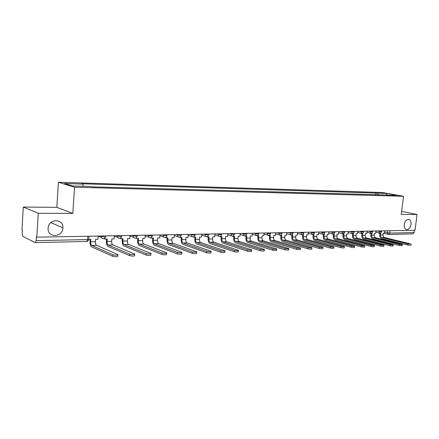 <?xml version="1.0" encoding="UTF-8"?>
<svg xmlns="http://www.w3.org/2000/svg" width="439" height="439" viewBox="0 0 439 439"><rect width="100%" height="100%" fill="white"/><g stroke="black" fill="none" stroke-linecap="round" stroke-linejoin="round"><path stroke-width="0.66" d="M62.898 228.05C62.678 237.653 47.198 237.982 48.109 228.203L48.23 227.243C49.58 218.221 63.628 218.907 62.909 227.797L62.898 228.05M411.025 224.466C410.267 228.017 408.709 229.707 406.36 229.537C404.731 228.873 404.023 227.204 404.231 224.532C404.977 221.015 406.509 219.319 408.835 219.44C410.509 220.076 411.239 221.755 411.025 224.466M23.272 207.049L38.259 213.277L36.81 237.175L415.031 230.266L417.05 214.501L401.241 214.451L403.518 196.293L382.468 192.529L58.414 182.234L56.818 207.34L23.272 207.049L21.95 229.943L22.367 230.146L22.159 233.702L22.861 236.412L35.252 242.63L36.135 240.654L87.597 239.557C88.804 239.507 89.216 239.359 88.821 239.107L89.024 236.22M38.259 213.277L72.803 213.392L74.548 187.212L403.518 196.293M36.81 237.175L36.36 236.956L36.135 240.654M417.05 214.501L401.625 211.406M414.383 230.277L414.092 232.571L412.863 233.888L388.625 234.453M378.407 194.976L377.403 193.149L386.633 193.434L396.944 195.284L387.478 195.234M377.403 193.149L81.638 183.76L82.752 184.089L64.604 183.529L72.528 185.966L90.922 186.493L92.091 186.838L387.697 195.015M58.414 182.234L74.548 187.212M56.818 207.34L72.803 213.392M375.746 194.9L375.987 192.897M82.752 184.089L83.448 186.279M386.633 193.434L386.561 195.207M407.996 243.969L410.525 243.875L384.443 237.532L381.919 237.598L407.996 243.969L407.858 245.072L381.793 238.662C380.322 238.097 379.631 236.808 379.724 234.799L379.916 233.252M411.178 244.227L411.052 245.22L407.858 245.072M379.537 232.944L379.499 233.263L380.739 233.235L380.525 234.991C380.459 236.352 380.926 237.219 381.919 237.598M379.499 233.263L378.703 233.071L378.742 232.752M384.773 230.821L384.487 233.158L383.258 233.18L383.044 234.931C382.984 236.286 383.45 237.153 384.443 237.532M399.1 244.293C401.037 244.66 402.119 244.71 402.344 244.441L375.63 237.773L373.051 237.839L399.1 244.293L398.958 245.412L372.92 238.915C371.449 238.344 370.763 237.038 370.856 235.008L371.043 233.444M402.327 244.55L402.201 245.555C401.981 245.829 400.9 245.78 398.958 245.412M370.637 233.142L370.604 233.455L371.871 233.427L371.657 235.2C371.592 236.577 372.058 237.455 373.051 237.839M370.604 233.455L369.803 233.257L369.841 232.95M375.993 230.98L375.702 233.345L374.451 233.372L374.237 235.139C374.171 236.511 374.637 237.389 375.63 237.773M389.986 244.627C391.956 245.006 393.053 245.05 393.278 244.77L366.609 238.015L363.969 238.086L389.986 244.627L389.848 245.758L363.843 239.173C362.373 238.591 361.687 237.274 361.78 235.216L361.972 233.636M393.262 244.885L393.135 245.895C392.916 246.18 391.818 246.131 389.848 245.758M361.527 233.35L361.495 233.647L362.79 233.619L362.581 235.414C362.515 236.808 362.982 237.697 363.969 238.086M361.495 233.647L360.732 233.153M367.004 231.144L366.719 233.537L365.435 233.564L365.221 235.353C365.155 236.736 365.621 237.625 366.609 238.015M380.646 244.973C382.654 245.352 383.768 245.401 383.988 245.105L357.379 238.262L354.674 238.339L380.646 244.973L380.509 246.114L354.547 239.436C353.082 238.849 352.396 237.515 352.49 235.436L352.682 233.833M383.977 245.231L383.851 246.246C383.626 246.542 382.512 246.498 380.509 246.114M352.204 233.559L352.171 233.844L353.499 233.817L353.285 235.633C353.225 237.044 353.686 237.943 354.674 238.339M352.171 233.844L351.409 233.356M357.801 231.315L357.516 233.729L356.205 233.762L355.991 235.573C355.925 236.972 356.391 237.872 357.379 238.262M371.076 245.319C373.117 245.714 374.247 245.758 374.472 245.45L347.929 238.52L345.158 238.596L371.076 245.319L370.939 246.477L345.032 239.71C343.572 239.112 342.886 237.762 342.98 235.655L343.166 234.036M374.456 245.582L374.33 246.603C374.11 246.916 372.98 246.872 370.939 246.477M342.656 233.767L342.623 234.047L343.984 234.02L343.775 235.858C343.71 237.285 344.171 238.196 345.158 238.596M342.623 234.047L341.866 233.57M348.385 231.485L348.1 233.932L346.755 233.96L346.541 235.792C346.481 237.214 346.942 238.119 347.929 238.52M361.264 245.681C363.344 246.081 364.491 246.12 364.71 245.802L338.244 238.783L335.412 238.86L361.264 245.681L361.127 246.85L335.281 239.985C333.827 239.381 333.146 238.015 333.239 235.886L333.426 234.245M364.694 245.944L364.573 246.97C364.354 247.294 363.201 247.25 361.127 246.85M332.877 233.982L332.85 234.256L334.238 234.228L334.03 236.089C333.964 237.532 334.425 238.454 335.412 238.86M332.85 234.256L332.087 233.789M338.738 231.66L338.453 234.141L337.075 234.168L336.867 236.023C336.801 237.461 337.262 238.377 338.244 238.783M351.2 246.049C353.318 246.46 354.487 246.498 354.707 246.164L328.328 239.052L325.42 239.129L351.2 246.049L351.063 247.234L325.294 240.27C323.845 239.661 323.164 238.273 323.258 236.116L323.444 234.459M354.69 246.312L354.564 247.349C354.344 247.684 353.175 247.645 351.063 247.234M322.857 234.201L324.256 234.442L324.048 236.325C323.982 237.784 324.443 238.717 325.42 239.129M322.83 234.47L322.067 234.014M328.855 231.841L328.575 234.349L327.159 234.377L326.951 236.253C326.89 237.708 327.346 238.64 328.328 239.052M340.878 246.427C343.035 246.844 344.22 246.883 344.439 246.537L318.165 239.326L315.186 239.403L340.878 246.427L340.741 247.629L315.059 240.561C313.616 239.941 312.936 238.542 313.029 236.352L313.216 234.678M344.423 246.691L344.302 247.733C344.083 248.084 342.892 248.046 340.741 247.629M312.59 234.421L314.028 234.656L313.814 236.566C313.753 238.042 314.209 238.992 315.186 239.403M312.563 234.689L311.805 234.245M318.73 232.028L318.451 234.563L317.002 234.596L316.793 236.495C316.728 237.965 317.188 238.909 318.165 239.326M330.287 246.811C332.482 247.245 333.684 247.278 333.903 246.916L307.744 239.606L304.693 239.689L330.287 246.811L330.144 248.03L304.567 240.857C303.129 240.232 302.455 238.811 302.548 236.599L302.729 234.898M333.887 247.08L333.766 248.128C333.547 248.496 332.339 248.463 330.144 248.03M302.065 234.645L303.536 234.881L303.327 236.813C303.267 238.311 303.722 239.266 304.693 239.689M302.037 234.914L301.28 234.486M308.354 232.215L308.074 234.788L306.587 234.816L306.378 236.742C306.318 238.229 306.773 239.189 307.744 239.606M319.411 247.212C321.644 247.651 322.874 247.684 323.088 247.305L297.06 239.897L293.932 239.979L319.411 247.212L319.274 248.447L293.806 241.165C292.374 240.528 291.705 239.09 291.792 236.851L291.979 235.128M323.071 247.481L322.95 248.534C322.736 248.913 321.507 248.886 319.274 248.447M291.271 234.876L292.78 235.112L292.572 237.065C292.511 238.58 292.961 239.551 293.932 239.979M291.244 235.145L290.486 234.728M297.713 232.412L297.433 235.013L295.913 235.046L295.705 236.994C295.639 238.503 296.095 239.469 297.06 239.897M308.238 247.618C310.521 248.068 311.767 248.095 311.986 247.7L286.102 240.193L282.892 240.281L308.238 247.618L308.101 248.869L282.765 241.477C281.344 240.835 280.675 239.376 280.768 237.109L280.949 235.364M311.964 247.892L311.849 248.946C311.63 249.347 310.384 249.319 308.101 248.869M280.197 235.106L280.17 235.381L281.745 235.348L281.542 237.329C281.481 238.86 281.931 239.848 282.892 240.281M280.17 235.381L279.413 234.986M286.799 232.61L286.519 235.244L284.96 235.277L284.752 237.252C284.691 238.778 285.141 239.76 286.102 240.193M296.764 248.04C299.091 248.501 300.364 248.523 300.578 248.112L274.858 240.495L271.56 240.583L296.764 248.04L296.627 249.308L271.439 241.801C270.023 241.148 269.359 239.672 269.453 237.373L269.634 235.606M300.556 248.315L300.441 249.374C300.227 249.791 298.954 249.769 296.627 249.308M268.833 235.337L268.805 235.622L270.424 235.589L270.221 237.592C270.161 239.151 270.605 240.144 271.56 240.583M268.805 235.622L268.053 235.26M275.599 232.813L275.324 235.485L273.722 235.518L273.513 237.515C273.453 239.063 273.903 240.056 274.858 240.495M284.971 248.474C287.347 248.946 288.642 248.962 288.857 248.534L263.318 240.808L259.932 240.901L284.971 248.474L284.84 249.753L259.811 242.13C258.406 241.466 257.748 239.968 257.836 237.642L258.017 235.853M288.835 248.748L288.719 249.813C288.505 250.246 287.21 250.23 284.84 249.753M257.172 235.573L257.139 235.875L258.801 235.836L258.598 237.867C258.538 239.442 258.983 240.451 259.932 240.901M257.139 235.875L256.387 235.534M264.108 233.027L263.834 235.732L262.187 235.765L261.984 237.79C261.924 239.359 262.368 240.363 263.318 240.808M272.849 248.918C275.275 249.396 276.592 249.412 276.806 248.962L251.47 241.126L247.991 241.225L272.849 248.918L272.718 250.219L247.87 242.471C246.477 241.796 245.824 240.281 245.911 237.922L246.092 236.105M276.779 249.193L276.669 250.263C276.455 250.718 275.138 250.702 272.718 250.219M245.192 235.809L245.16 236.127L246.872 236.089L246.669 238.152C246.608 239.749 247.047 240.77 247.991 241.225M245.16 236.127L244.413 235.809M252.304 233.241L252.035 235.979L250.345 236.017L250.142 238.07C250.082 239.656 250.526 240.676 251.47 241.126M260.382 249.374C262.857 249.868 264.201 249.879 264.41 249.407L239.299 241.455L235.727 241.554L260.382 249.374L260.25 250.691L235.6 242.816C234.223 242.136 233.575 240.599 233.663 238.207L233.839 236.369M264.388 249.648L264.278 250.724C264.064 251.201 262.725 251.19 260.25 250.691M232.889 236.045L232.857 236.391L234.613 236.352L234.415 238.437C234.355 240.056 234.794 241.093 235.727 241.554M232.857 236.391L232.116 236.089M240.188 233.46L239.919 236.237L238.185 236.275L237.982 238.355C237.922 239.968 238.361 241 239.299 241.455M247.552 249.84C250.082 250.345 251.454 250.356 251.662 249.862L226.787 241.796L223.116 241.894L247.552 249.84L247.42 251.179L222.996 243.179C221.629 242.482 220.993 240.923 221.075 238.498L221.251 236.637M251.635 250.12L251.531 251.196C251.317 251.695 249.95 251.69 247.42 251.179M220.246 236.281L220.213 236.659L222.019 236.621L221.821 238.739C221.761 240.374 222.194 241.428 223.116 241.894M220.213 236.659L219.478 236.369M227.737 233.691L227.468 236.506L225.684 236.544L225.487 238.651C225.426 240.281 225.865 241.335 226.787 241.796M234.349 250.323C236.934 250.845 238.328 250.845 238.542 250.334L213.936 242.147L210.16 242.246L234.349 250.323L234.217 251.684L210.04 243.546C208.69 242.838 208.053 241.258 208.141 238.8L208.311 236.912M238.514 250.603L238.41 251.684C238.196 252.206 236.802 252.206 234.217 251.684M207.252 236.522L207.213 236.934L209.068 236.895L208.876 239.041C208.816 240.704 209.244 241.774 210.16 242.246M207.213 236.934L206.484 236.654M214.94 233.921L214.676 236.78L212.844 236.819L212.646 238.953C212.586 240.61 213.019 241.675 213.936 242.147M220.751 250.823C223.391 251.355 224.817 251.349 225.031 250.817L200.716 242.504L196.831 242.608L220.751 250.823L220.625 252.2L196.716 243.925C195.377 243.211 194.751 241.604 194.839 239.112L195.009 237.197M225.004 251.103L224.9 252.189C224.686 252.732 223.264 252.732 220.625 252.2M193.89 236.758L193.846 237.219L195.756 237.181L195.564 239.359C195.503 241.044 195.931 242.125 196.831 242.608M193.846 237.219L193.127 236.934M201.781 234.163L201.523 237.06L199.635 237.098L199.443 239.266C199.383 240.945 199.811 242.021 200.716 242.504M206.742 251.333C209.441 251.882 210.901 251.871 211.11 251.311L187.118 242.871L183.123 242.976L206.742 251.333L206.615 252.732L183.003 244.314C181.686 243.585 181.066 241.96 181.153 239.431L181.318 237.488M211.082 251.618L210.983 252.705C210.769 253.27 209.315 253.281 206.615 252.732M180.138 236.989L180.094 237.515L182.059 237.472L181.867 239.678C181.812 241.39 182.229 242.487 183.123 242.976M180.094 237.515L179.386 237.219M188.249 234.41L187.991 237.345L186.048 237.389L185.856 239.584C185.801 241.291 186.224 242.383 187.118 242.871M192.304 251.865C195.07 252.42 196.557 252.409 196.771 251.821L173.12 243.25L169.01 243.36L192.304 251.865L192.178 253.281L168.894 244.715C167.594 243.974 166.985 242.323 167.067 239.76L167.232 237.79M196.738 252.145L196.645 253.237C196.431 253.83 194.943 253.846 192.178 253.281M165.991 237.219L165.942 237.817L167.961 237.773L167.775 240.012C167.72 241.746 168.132 242.866 169.01 243.36M165.942 237.817L165.24 237.504M174.321 234.662L174.069 237.642L172.072 237.686L171.879 239.913C171.825 241.642 172.242 242.756 173.12 243.25M177.422 252.409C180.242 252.979 181.768 252.963 181.982 252.348L158.715 243.64L154.479 243.755L177.422 252.409L177.296 253.852L154.363 245.127C153.085 244.38 152.487 242.701 152.569 240.1L152.734 238.097M181.955 252.688L181.856 253.786C181.642 254.4 180.122 254.422 177.296 253.852M151.422 237.444L151.367 238.13L153.447 238.081L153.26 240.352C153.211 242.114 153.612 243.25 154.479 243.755M151.367 238.13L150.681 237.784M159.983 234.925L159.736 237.949L157.678 237.993L157.491 240.254C157.436 242.01 157.842 243.135 158.715 243.64M162.062 252.968C164.954 253.555 166.507 253.528 166.727 252.891L143.871 244.04L139.509 244.155L162.062 252.968L161.942 254.433L139.399 245.555C138.142 244.792 137.555 243.091 137.632 240.446L137.791 238.415M166.699 253.248L166.606 254.351C166.386 254.993 164.828 255.026 161.942 254.433M136.414 237.658L136.353 238.448L138.499 238.404L138.318 240.709C138.263 242.493 138.658 243.645 139.509 244.155M136.353 238.448L135.684 238.064M145.216 235.194L144.974 238.262L142.856 238.311L142.675 240.605C142.62 242.383 143.021 243.53 143.871 244.04M146.209 253.55C149.172 254.154 150.764 254.121 150.989 253.451L128.583 244.452L124.083 244.572L146.209 253.55L146.088 255.037L123.974 245.994C122.744 245.214 122.168 243.486 122.245 240.802L122.399 238.745M150.956 253.83L150.868 254.933C150.643 255.608 149.051 255.641 146.088 255.037M120.95 237.856L120.879 238.778L123.09 238.728L122.915 241.071C122.86 242.888 123.249 244.051 124.083 244.572M120.879 238.778L120.226 238.333M130.004 235.474L129.763 238.586L127.584 238.635L127.403 240.967C127.354 242.772 127.744 243.936 128.583 244.452M129.84 254.148C132.869 254.763 134.504 254.724 134.735 254.033L112.818 244.88L108.181 245.006L129.84 254.148L129.725 255.663L108.071 246.444C106.869 245.653 106.304 243.897 106.381 241.176L106.534 239.085M134.707 254.428L134.619 255.536C134.383 256.239 132.754 256.277 129.725 255.663M105.009 238.037L104.926 239.118L107.209 239.068L107.034 241.445C106.984 243.288 107.363 244.474 108.181 245.006M104.926 239.118L104.295 238.602M114.327 235.759L114.091 238.92L111.841 238.97L111.665 241.335C111.616 243.173 112 244.353 112.818 244.88M112.927 254.768C116.033 255.399 117.707 255.35 117.948 254.631L96.558 245.319L91.773 245.45L112.927 254.768L112.812 256.305L91.669 246.91C90.494 246.109 89.94 244.325 90.017 241.554L90.165 239.431M117.915 255.043L117.833 256.156C117.592 256.892 115.918 256.941 112.812 256.305M88.793 239.464L90.824 239.42L90.653 241.834C90.604 243.705 90.977 244.907 91.773 245.45M98.155 236.056L97.924 239.266L95.603 239.315L95.433 241.719C95.384 243.585 95.757 244.781 96.558 245.319M99.905 236.023L104.4 236.961C105.541 236.917 105.925 236.775 105.558 236.544L105.601 235.919M116.044 235.732L120.527 236.648L121.625 236.253L121.669 235.628M131.689 235.441L136.161 236.347L137.204 235.968L137.253 235.342M146.873 235.167L151.334 236.056L152.317 235.694L152.371 235.068M161.607 234.898L166.052 235.77L166.99 235.43L167.045 234.799M175.913 234.635L180.347 235.496L181.236 235.172L181.291 234.536M189.807 234.382L194.225 235.233L195.075 234.92L195.13 234.283M203.312 234.135L207.718 234.969L208.525 234.673L208.585 234.036M216.443 233.894L220.828 234.717L221.602 234.437L221.662 233.8M229.213 233.663L233.581 234.475L234.322 234.206L234.382 233.57M241.642 233.433L245.988 234.234L246.696 233.982L246.756 233.339M253.737 233.213L258.066 234.003L258.736 233.762L258.801 233.12M265.513 232.999L269.82 233.778L270.462 233.548L270.528 232.906M276.982 232.791L281.273 233.553L281.887 233.334L281.953 232.697M288.154 232.582L292.429 233.339L293.016 233.131L293.082 232.494M299.047 232.385L303.3 233.131L303.865 232.933L303.931 232.297M309.671 232.193L313.896 232.928L314.439 232.741L314.511 232.105M320.026 232.001L324.234 232.73L324.756 232.549L324.827 231.913M330.133 231.819L334.32 232.533L334.82 232.363L334.891 231.732M339.995 231.638L344.16 232.346L344.637 232.182L344.714 231.551M349.62 231.463L353.763 232.16L354.224 232.006L354.3 231.375M359.02 231.293L363.141 231.979L363.585 231.83L363.662 231.205M368.2 231.123L372.299 231.803L372.727 231.666L372.804 231.04M377.172 230.958L381.25 231.633L381.738 230.876M384.608 232.16L389.794 233.093L414.092 232.571M387.692 230.766L387.439 232.824L388.114 234.393L388.564 234.453L389.794 233.093L390.084 230.722M101.327 236.001L101.404 237.499L102.797 238.745M117.498 235.705L117.674 237.444L119.326 238.448M133.176 235.414L133.456 237.334L134.553 238.086M148.382 235.139L148.761 237.181L149.721 237.768M163.143 234.87L163.604 237L164.438 237.461M177.471 234.607L177.998 236.797L178.728 237.164M191.393 234.355L191.975 236.577L192.611 236.879M204.92 234.108L205.54 236.352L206.1 236.594M218.068 233.866L218.721 236.122L219.209 236.319M230.854 233.63L231.534 235.891L231.962 236.056M243.294 233.405L243.991 235.655L244.369 235.798M255.399 233.186L256.107 235.425L256.689 235.567M267.192 232.966L267.905 235.2L268.438 235.32M278.672 232.758L279.385 234.975L279.879 235.079M289.855 232.555L290.574 234.755L291.024 234.843M300.759 232.357L301.472 234.536L301.889 234.618M311.388 232.16L312.096 234.322L312.48 234.393M321.754 231.973L322.451 234.113L322.813 234.179M331.862 231.787L332.553 233.91L332.894 233.965M341.729 231.605L342.727 233.762M351.365 231.43L352.33 233.559M360.765 231.26L361.703 233.361M369.951 231.09L370.862 233.169M378.923 230.925L379.806 232.983M87.827 236.242L87.597 239.557L86.626 241.439C87.822 241.318 88.546 240.638 88.799 239.414M383.252 233.241L388.564 234.453M383.044 234.931L380.525 234.991M374.237 235.139L371.657 235.2M365.221 235.353L362.581 235.414M355.991 235.573L353.285 235.633M346.541 235.792L343.775 235.858M336.867 236.023L334.03 236.089M326.951 236.253L324.048 236.325M316.793 236.495L313.814 236.566M306.378 236.742L303.327 236.813M295.705 236.994L292.572 237.065M284.752 237.252L281.542 237.329M273.513 237.515L270.221 237.592M261.984 237.79L258.598 237.867M250.142 238.07L246.669 238.152M237.982 238.355L234.415 238.437M225.487 238.651L221.821 238.739M212.646 238.953L208.876 239.041M199.443 239.266L195.564 239.359M185.856 239.584L181.867 239.678M171.879 239.913L167.775 240.012M157.491 240.254L153.26 240.352M142.675 240.605L138.318 240.709M127.403 240.967L122.915 241.071M111.665 241.335L107.034 241.445M95.433 241.719L90.653 241.834M375.861 232.066L379.565 232.95C380.662 233.12 381.359 232.659 381.65 231.583M366.872 232.231L370.604 233.131C371.712 233.312 372.42 232.851 372.716 231.754M357.675 232.401L361.429 233.323C362.554 233.51 363.272 233.043 363.574 231.924M348.259 232.571L352.034 233.515C353.175 233.713 353.905 233.241 354.213 232.105M338.612 232.747L342.415 233.707C343.572 233.921 344.308 233.444 344.626 232.286M328.734 232.928L332.553 233.91C333.733 234.135 334.485 233.658 334.803 232.472M318.61 233.109L322.451 234.113C323.647 234.355 324.41 233.872 324.739 232.665M308.238 233.296L312.096 234.322C313.309 234.58 314.088 234.091 314.428 232.862M297.598 233.488L301.472 234.536C302.707 234.816 303.503 234.322 303.848 233.065M286.683 233.68L290.574 234.755C291.831 235.052 292.643 234.558 293 233.274M275.489 233.872L279.385 234.975C280.669 235.299 281.498 234.805 281.871 233.482M263.998 234.075L267.905 235.2C269.217 235.556 270.062 235.057 270.451 233.702M252.206 234.278L256.107 235.425C257.446 235.82 258.319 235.315 258.719 233.927M240.089 234.481L243.991 235.655C245.363 236.089 246.257 235.589 246.68 234.152M227.643 234.684L231.534 235.891C232.939 236.369 233.861 235.869 234.3 234.388M214.852 234.892L218.721 236.122C220.164 236.659 221.119 236.166 221.585 234.629M201.699 235.101L205.54 236.352C207.021 236.961 208.009 236.473 208.509 234.881M188.166 235.304L191.975 236.577C193.495 237.274 194.521 236.797 195.059 235.134M174.25 235.502L177.998 236.797C179.562 237.598 180.638 237.137 181.219 235.397M159.922 235.688L163.604 237C165.207 237.938 166.332 237.494 166.968 235.666M145.166 235.858L148.761 237.181C150.407 238.289 151.587 237.878 152.3 235.946M129.966 236.001L133.456 237.334C135.135 238.651 136.375 238.284 137.182 236.231M114.299 236.111L117.674 237.444C119.364 239.019 120.676 238.712 121.603 236.528M98.144 236.16L101.404 237.499C103.072 239.392 104.449 239.173 105.536 236.83M86.626 241.439L35.296 242.63M62.909 227.797L50.825 222.633"/></g></svg>
